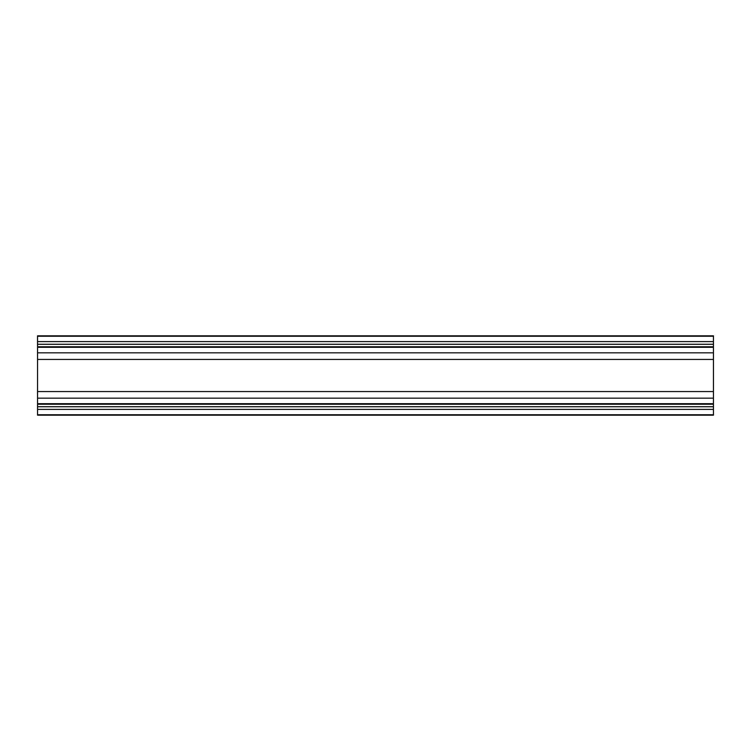 <?xml version="1.0" encoding="UTF-8"?>
<svg xmlns="http://www.w3.org/2000/svg" width="751" height="751" viewBox="0 0 751 751"><rect width="100%" height="100%" fill="white"/><g stroke="black" fill="none" stroke-linecap="round" stroke-linejoin="round"><path stroke-width="1.13" d="M713.45 407.511L713.45 415.172L37.55 415.172L37.55 335.828L713.45 335.828L713.45 407.511M713.45 409.379L37.55 409.379M713.45 398.171L37.55 398.171M713.45 359.438L37.55 359.438M713.45 344.268L37.55 344.268M713.45 336.241L37.55 336.241M713.45 341.621L37.55 341.621M713.45 346.765L37.55 346.765M713.45 347.309L37.55 347.309M713.45 352.829L37.55 352.829M713.45 391.562L37.55 391.562M713.45 403.691L37.55 403.691M713.45 404.235L37.55 404.235M713.45 406.732L37.55 406.732M713.45 414.759L37.55 414.759M713.45 347.15L37.55 347.15M713.45 403.85L37.55 403.85"/></g></svg>
